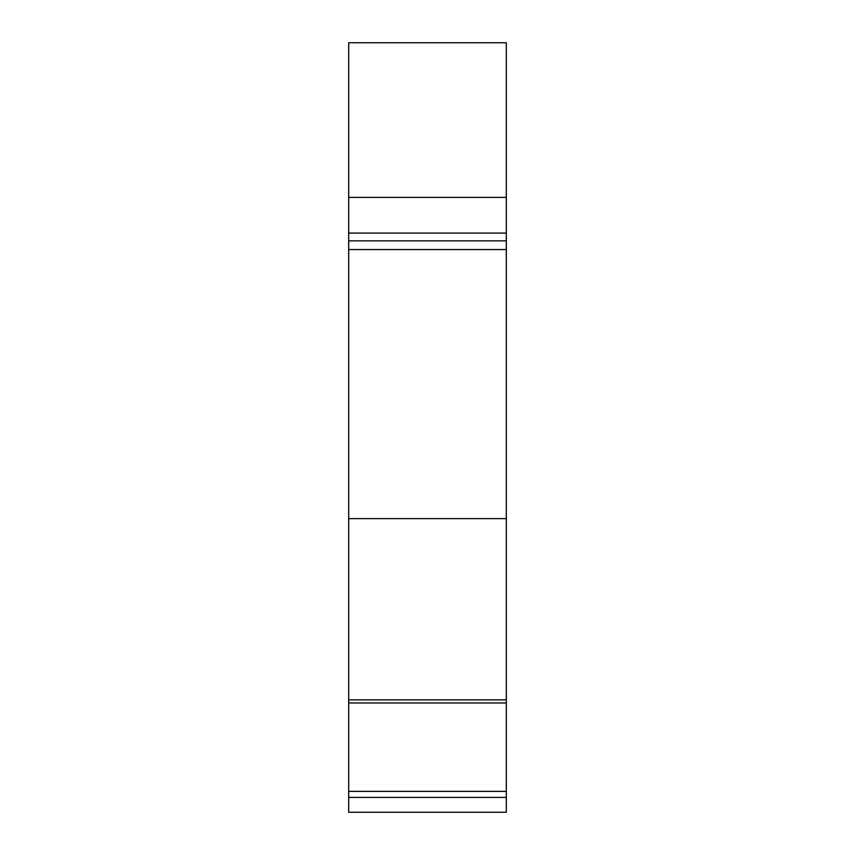 <?xml version="1.0" encoding="UTF-8"?>
<svg xmlns="http://www.w3.org/2000/svg" width="855" height="855" viewBox="0 0 855 855"><rect width="100%" height="100%" fill="white"/><g stroke="black" fill="none" stroke-linecap="round" stroke-linejoin="round"><path stroke-width="1.28" d="M506.31 119.625L506.31 74.588M506.31 795.535L506.31 812.25L348.69 812.25L348.69 518.632L506.31 518.632L506.31 42.75L506.31 240.864L348.69 240.864M506.31 240.864L506.31 250.077M506.31 518.632L506.31 762.553M506.31 657.132L506.31 695.917M506.31 672.661L506.31 812.25L348.69 812.25L506.31 812.25L506.31 642.971M348.69 518.632L348.69 197.409L506.31 197.409M506.31 42.75L348.69 42.75L348.69 197.409M506.31 249.553L348.69 249.553M348.69 233.094L506.31 233.094M348.69 797.405L506.31 797.405M363.439 812.25L410.806 812.25M446.524 812.25L493.891 812.25M506.31 812.25L501.479 812.25M348.69 791.367L506.31 791.367M348.69 699.871L506.31 699.871M348.69 702.96L506.31 702.96"/></g></svg>
